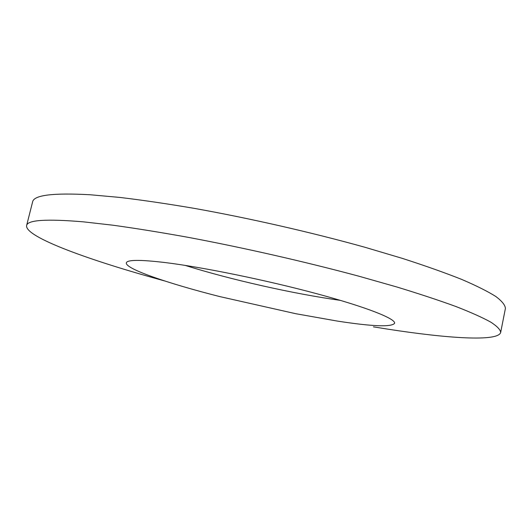<?xml version="1.0" encoding="UTF-8"?>
<svg xmlns="http://www.w3.org/2000/svg" width="532" height="532" viewBox="0 0 532 532"><rect width="100%" height="100%" fill="white"/><g stroke="black" fill="none" stroke-linecap="round" stroke-linejoin="round"><path stroke-width="0.8" d="M337.315 321.075C372.3 326.475 391.392 327.227 394.598 323.323C395.928 318.841 366.761 307.157 316.52 293.651C266.399 280.165 202.778 267.17 165.306 262.575C140.069 259.583 127.075 259.683 126.33 262.868C124.993 268.786 168.159 283.516 219.769 296.583L295.719 313.7L337.315 321.075M373.444 326.854L387.382 329.082C447.864 338.485 498.231 341.87 500.672 332.427C500.426 329.7 497.127 326.269 490.77 322.126C482.537 317.577 470.96 312.39 456.037 306.565C439.199 300.407 419.329 293.844 396.433 286.868L358.768 276.175C305.049 261.717 243.191 247.639 187.583 237.225C160.465 232.351 135.64 228.354 113.117 225.229L83.524 221.857C46.377 218.719 27.405 219.962 26.6 225.588C24.805 237.092 90.187 260.627 164.561 280.916M500.672 332.427L505.4 308.5C505.267 305.215 502.088 301.225 495.864 296.517C487.771 291.416 476.339 285.697 461.563 279.36C444.878 272.73 425.161 265.741 402.418 258.406L364.972 247.28C311.539 232.378 249.887 218.313 194.36 208.384C167.267 203.783 142.443 200.132 119.893 197.432L90.221 194.759C52.914 192.724 33.709 195.118 32.592 201.947L26.6 225.588M185.123 265.382C230.243 279.586 293.551 293.85 340.4 300.374"/></g></svg>
